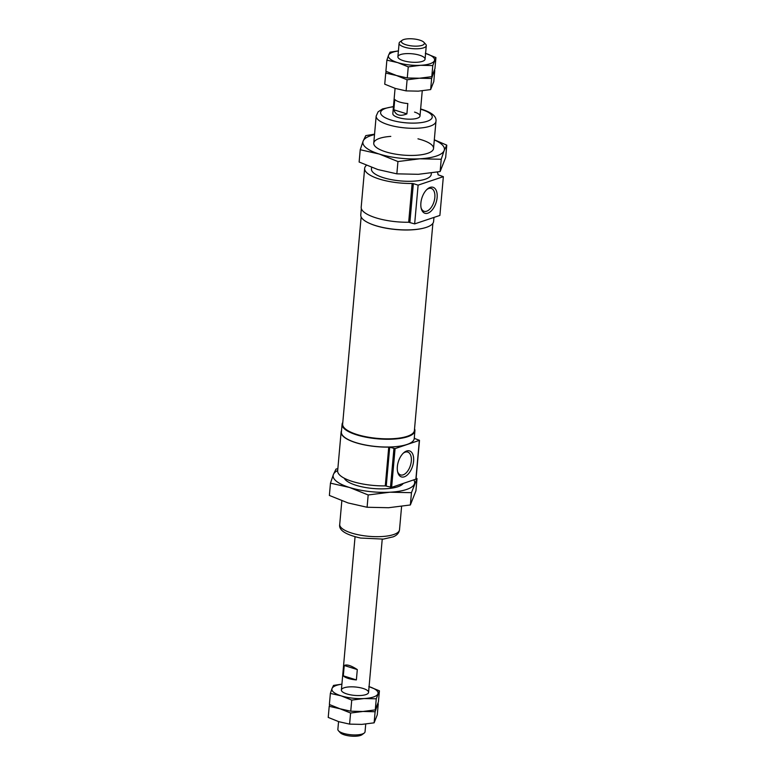 <?xml version="1.0" encoding="UTF-8"?>
<svg xmlns="http://www.w3.org/2000/svg" width="775" height="775" viewBox="0 0 775 775"><rect width="100%" height="100%" fill="white"/><g stroke="black" fill="none" stroke-linecap="round" stroke-linejoin="round"><path stroke-width="1.16" d="M414.548 112.084A13.64 4.214 -174.9 0 1 420.002 116.027A13.64 4.214 -174.9 0 1 406.042 119.021A13.64 4.214 -174.9 0 1 392.828 113.605L395.076 88.36M408.677 222.241A36.832 11.383 -174.9 0 1 361.189 207.177L364.647 168.407A36.832 11.383 -174.9 0 0 412.135 183.472L408.677 222.241L414.654 223.898L439.89 215.431L443.348 176.661L418.122 185.128L414.654 223.898M364.647 168.407A36.832 11.383 -174.9 0 1 366.439 165.327M437.168 172.089A36.832 11.383 -174.9 0 1 438.04 174.772L443.348 176.661M420.883 203.002A13.611 7.459 107.4 0 0 421.261 208.62A13.611 7.459 107.4 0 0 431.346 210.858A13.611 7.459 107.4 0 0 436.964 192.927A13.611 7.459 107.4 0 0 427.412 189.003A13.611 7.459 107.4 0 0 420.883 203.002M418.122 185.128L413.356 183.636L409.888 222.406M412.135 183.472L413.356 183.636M397.352 466.637A13.611 7.459 107.4 0 0 397.73 472.256A13.611 7.459 107.4 0 0 407.815 474.494A13.611 7.459 107.4 0 0 413.433 456.562A13.611 7.459 107.4 0 0 403.882 452.639A13.611 7.459 107.4 0 0 397.352 466.637M397.556 471.51A11.974 6.568 107.4 0 0 400.462 474.891A11.974 6.568 107.4 0 0 410.43 465.465A11.974 6.568 107.4 0 0 407.621 452.038A11.974 6.568 107.4 0 0 403.31 453.152M431.355 173.019L431.229 174.346A30.012 9.271 -174.9 0 1 400.51 180.924A30.012 9.271 -174.9 0 1 371.448 169.018L371.593 167.381M421.087 207.874A11.974 6.568 107.4 0 0 423.993 211.255A11.974 6.568 107.4 0 0 433.961 201.829A11.974 6.568 107.4 0 0 431.152 188.403A11.974 6.568 107.4 0 0 426.841 189.526M389.709 447.233L388.74 447.107L385.282 485.877L391.617 487.368L416.03 479.095L419.498 440.326L395.076 448.599L389.709 447.233L386.25 486.002M385.282 485.877A36.832 11.383 -174.9 0 1 337.658 470.812L341.116 432.043A36.832 11.383 -174.9 0 1 341.513 430.687M414.548 428.827A36.561 11.296 -174.9 0 1 414.916 430.813L414.228 438.563A36.561 11.296 -174.9 0 1 376.805 446.574A36.561 11.296 -174.9 0 1 341.387 432.062L342.085 424.312A36.561 11.296 -174.9 0 1 342.802 422.423M414.916 430.813A36.561 11.296 -174.9 0 1 377.493 438.815A36.561 11.296 -174.9 0 1 342.085 424.312M411.99 434.039A35.747 11.044 -174.9 0 1 411.854 434.145A35.747 11.044 -174.9 0 1 377.522 438.563A35.747 11.044 -174.9 0 1 344.517 428.129A35.747 11.044 -174.9 0 1 344.4 428.003M432.886 223.345L414.392 430.503A36.018 11.131 -174.9 0 1 412.126 433.932A36.018 11.131 -174.9 0 1 377.532 438.388A36.018 11.131 -174.9 0 1 344.274 427.877A36.018 11.131 -174.9 0 1 342.647 424.099L361.14 216.942M423.993 228.044A36.018 11.131 -174.9 0 1 369.055 223.142M433.961 217.417L433.603 221.456A36.561 11.296 -174.9 0 1 396.18 229.458A36.561 11.296 -174.9 0 1 360.772 214.956L361.334 208.582M414.344 437.187A36.832 11.383 -174.9 0 1 414.509 438.456L419.498 440.326M388.74 447.107A36.832 11.383 -174.9 0 1 341.116 432.043M393.826 109.788C395.734 115.291 400.084 116.657 406.894 113.886L393.826 109.788L394.756 99.452A13.64 4.214 -174.9 0 0 407.815 103.54L406.894 113.886M338.559 721.602L337.871 729.352A13.64 4.214 5.1 0 0 338.481 730.786A13.64 4.214 5.1 0 0 343.315 733.305A13.64 4.214 5.1 0 0 364.192 733.082A13.64 4.214 5.1 0 0 365.044 731.784L365.732 724.073M343.315 675.829A13.64 4.214 5.1 0 0 356.374 679.917L343.315 675.829L344.236 665.493C346.745 664.165 351.104 665.531 357.304 669.581L356.374 679.917M423.857 42.267L425.669 44.214A13.64 4.214 -174.9 0 1 426.279 45.648A13.64 4.214 -174.9 0 1 412.319 48.631A13.64 4.214 -174.9 0 1 399.106 43.216A13.64 4.214 -174.9 0 1 399.968 41.918L402.099 40.319A11.547 3.565 -174.9 0 1 419.759 40.135A11.547 3.565 -174.9 0 1 423.857 42.267A11.547 3.565 -174.9 0 1 412.552 46.006A11.547 3.565 -174.9 0 1 402.099 40.319M338.481 730.786L340.302 732.733A11.547 3.565 5.1 0 0 344.391 734.865A11.547 3.565 5.1 0 0 362.061 734.681L364.192 733.082M357.304 669.581L344.236 665.493M398.418 50.927L390.038 52.167L388.537 55.258A23.192 7.169 5.1 0 0 397.653 62.601L408.26 66.863L407.262 77.965L396.5 75.524L385.892 71.261L386.88 60.159L397.653 62.601A23.192 7.169 5.1 0 0 420.602 65.303L432.779 65.565L435.928 57.573L425.32 53.31M398.418 50.976A23.192 7.169 5.1 0 0 388.537 55.258L386.88 60.159M408.26 66.863L420.602 65.303A23.192 7.169 5.1 0 0 434.436 60.653A23.192 7.169 5.1 0 0 425.591 53.398M435.928 57.573L434.94 68.675L431.791 76.667L419.449 78.227L407.262 77.965M432.779 65.565L431.791 76.667M419.624 55.228A13.64 4.214 5.1 0 0 403.63 53.872A13.64 4.214 5.1 0 0 398.515 58.173A13.64 4.214 5.1 0 0 411.108 62.155A13.64 4.214 5.1 0 0 424.216 60.469A13.64 4.214 5.1 0 0 419.624 55.228M407.098 79.786L406.11 90.888L395.347 88.447L384.739 84.184L385.727 73.082L396.5 75.524L407.098 79.786L419.449 78.227L431.627 78.488L434.426 70.322M386.241 71.436L385.727 73.082M434.775 70.496L433.787 81.598L430.638 89.59L418.287 91.15L406.11 90.888M431.627 78.488L430.638 89.59M341.901 684.16L333.521 685.41L332.029 688.5A23.192 7.169 5.1 0 0 341.136 695.843L351.743 700.096L350.746 711.198L339.983 708.767L350.591 713.019L349.593 724.121L338.83 721.69L328.222 717.427L329.21 706.325L339.983 708.767L329.375 704.504L330.373 693.402L341.136 695.843A23.192 7.169 5.1 0 0 364.085 698.546L376.262 698.808L379.411 690.816L368.813 686.553M329.733 704.678L329.21 706.325M350.591 713.019L362.933 711.469L375.11 711.731L377.909 703.564M378.258 703.739L377.27 714.841L374.122 722.833L361.78 724.393L349.593 724.121M375.11 711.731L374.122 722.833M341.901 684.209A23.192 7.169 5.1 0 0 332.029 688.5L330.373 693.402M351.743 700.096L364.085 698.546A23.192 7.169 5.1 0 0 377.919 693.896A23.192 7.169 5.1 0 0 369.074 686.64M379.411 690.816L378.423 701.917L375.274 709.91L362.933 711.469L350.746 711.198M376.262 698.808L375.274 709.91M363.107 688.462A13.64 4.214 5.1 0 0 347.113 687.115A13.64 4.214 5.1 0 0 341.998 691.416A13.64 4.214 5.1 0 0 354.601 695.398A13.64 4.214 5.1 0 0 367.699 693.712A13.64 4.214 5.1 0 0 363.107 688.462M434.32 139.791L446.778 145.157L445.683 157.451L440.123 171.556L418.335 174.307L396.848 173.842L377.842 169.541L359.125 162.023L360.23 149.73L379.227 154.031L397.943 161.549L419.721 158.797L441.217 159.263L444.143 150.602A40.93 12.652 -174.9 0 1 419.721 158.797A40.93 12.652 -174.9 0 1 379.227 154.031A40.93 12.652 -174.9 0 1 363.146 141.069L360.23 149.73M396.848 173.842L397.943 161.549M440.123 171.556L441.217 159.263M374.558 134.162L365.781 135.625L363.146 141.069A40.93 12.652 -174.9 0 1 374.519 134.598M434.3 139.936A40.93 12.652 -174.9 0 1 444.143 150.602L446.778 145.157M417.967 138.822A30.012 9.271 -174.9 0 1 421.552 139.82A30.012 9.271 -174.9 0 1 431.646 151.358A30.012 9.271 -174.9 0 1 402.816 155.068A30.012 9.271 -174.9 0 1 375.1 146.31A30.012 9.271 -174.9 0 1 390.794 136.39M337.852 468.71L336.03 469.049L333.395 474.494A40.93 12.652 5.1 0 0 349.467 487.456L368.183 494.963L367.088 507.257L348.082 502.956L329.375 495.448L330.47 483.154L349.467 487.456A40.93 12.652 5.1 0 0 389.97 492.212L411.457 492.677L417.018 478.572L416.117 478.146M337.687 470.493A40.93 12.652 5.1 0 0 333.395 474.494L330.47 483.154M368.183 494.963L389.97 492.212A40.93 12.652 5.1 0 0 414.383 484.017A40.93 12.652 5.1 0 0 413.831 479.909M417.018 478.572L415.923 490.866L410.363 504.971L388.585 507.722L367.088 507.257M411.457 492.677L410.363 504.971M344.303 478.223A30.012 9.271 5.1 0 0 345.35 479.735A30.012 9.271 5.1 0 0 373.066 488.492A30.012 9.271 5.1 0 0 401.896 484.782A30.012 9.271 5.1 0 0 403.184 483.484M433.535 148.5L435.957 121.365A30.012 9.271 -174.9 0 1 405.238 127.933A30.012 9.271 -174.9 0 1 376.175 116.027L373.753 143.162M420.602 109.246A25.924 8.012 -174.9 0 1 421.881 109.624A25.924 8.012 -174.9 0 1 424.845 121.937A25.924 8.012 -174.9 0 1 386.018 118.11A25.924 8.012 -174.9 0 1 393.429 106.824M393.933 448.56L390.474 487.33M395.076 448.599L391.617 487.368M419.333 440.452L415.875 479.221M339.721 524.404C338.578 530.139 345.534 534.682 360.588 538.044L383.315 539.109L393.196 536.833C396.936 535.331 399.038 532.967 399.512 529.742A30.012 9.271 -174.9 0 1 368.793 536.31A30.012 9.271 -174.9 0 1 339.721 524.404L341.833 500.805M435.957 121.365C436.751 116.754 432.343 112.84 422.753 109.595L420.631 108.975M393.458 106.553L382.511 108.926L378.103 111.832L376.175 116.027M399.512 529.742L401.595 506.433M368.561 692.414L382.23 539.216M341.387 689.982L355.057 536.784M420.002 116.027L422.249 90.84M425.078 59.171L426.279 45.648M397.895 56.74L399.106 43.216"/></g></svg>
